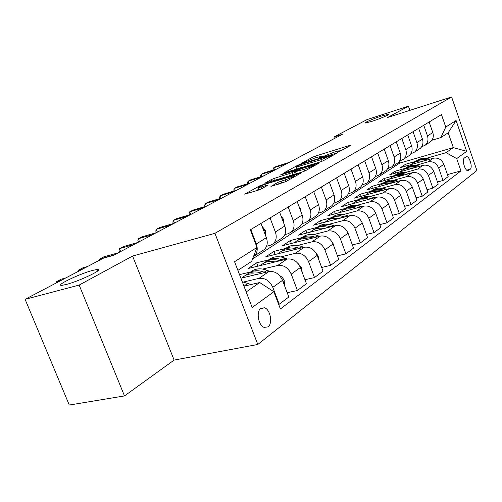 <?xml version="1.0" encoding="UTF-8"?>
<svg xmlns="http://www.w3.org/2000/svg" width="502" height="502" viewBox="0 0 502 502"><rect width="100%" height="100%" fill="white"/><g stroke="black" fill="none" stroke-linecap="round" stroke-linejoin="round"><path stroke-width="0.75" d="M337.771 152.313L350.967 145.298L350.026 145.335L315.645 156.003L312.715 157.157L301.005 163.583L314.88 158.005L321.154 156.342L318.927 157.935L319.523 157.935L335.681 151.573L339.277 150.757L337.124 152.326L337.771 152.313M92.657 270.396C79.109 273.904 53.444 286.378 62.273 285.287L66.333 284.452C80.144 280.925 105.828 268.344 97.175 269.461L92.657 270.396M382.028 115.88C373.915 118.466 363.329 122.952 365.073 123.078L371.593 121.453C379.75 118.861 390.449 114.324 388.711 114.205L382.028 115.88M268.024 326.902C272.912 323.595 270.396 309.596 264.604 307.801L260.883 308.266C255.982 311.334 258.273 325.34 264.027 327.36L268.024 326.902M271.205 185.997L270.923 186.33L271.971 186.104L285.902 181.611L300.943 173.058L260.35 185.514L244.681 194.167L257.928 190.289L261.278 188.965L268.131 185.043L258.379 187.673C258.436 186.926 261.598 185.489 267.873 183.368L294.699 175.531C294.655 176.29 291.455 177.733 285.105 179.867L277.719 182.408L271.312 186.273M132.584 256.045L79.159 285.073L25.1 299.336L69.276 405.045L124.49 395.921L174.125 360.085L257.808 344.472L214.938 233.336L132.584 256.045L174.125 360.085M409.883 110.34L408.427 106.186L387.638 117.487L451.593 96.955L214.938 233.336M408.427 106.186L367.018 119.608L333.912 137.008L334.451 138.489M25.1 299.336L103.349 258.204L113.452 255.367L342.345 134.316L333.912 137.008M320.188 161.964L323.344 160.709L336.353 153.455L335.43 153.468L300.485 164.223L297.466 165.415L283.649 173.033L320.188 161.964M319.084 163.094L305.229 170.824L301.959 172.117L264.78 183.261L271.325 179.572L274.487 178.323L292.001 172.713L296.236 170.253L280.354 175.003L282.017 174.1L319.084 163.094M465.963 156.856L464.356 158.042C461.708 159.58 464.89 170.937 467.908 170.711L470.236 169.237C472.834 167.605 469.634 156.367 466.647 156.63L465.963 156.856M257.808 344.472L476.9 170.536L451.593 96.955M252.562 258.963L399.761 163.068L453.325 147.619L448.186 132.779L440.844 137.586L445.763 127.056L441.446 114.581L250.322 229.841L257.005 247.411L251.627 261.398L237.892 270.383M445.763 127.056L456.073 120.486L466.697 151.315L456.688 158.601L446.083 152.664L422.897 159.31M447.451 174.589L460.955 170.912L456.688 158.601M460.955 170.912L280.417 308.968L273.86 291.718L252.167 307.513L234.559 261.718L257.005 247.411M79.159 285.073L124.49 395.921M399.761 163.068L399.216 161.525M415.48 161.431L405.553 164.279L400.546 167.586L433.232 158.262C438.102 157.421 441.641 159.416 443.85 164.254L448.161 176.622L443.053 180.482L438.679 167.975C436.439 163.081 432.868 161.054 427.961 161.901L412.475 166.294M446.083 152.664L453.325 147.619L466.697 151.315M246.181 291.951L259.697 282.532L243.959 286.171M278.66 304.344L279.225 304.225L272.806 287.351C269.63 280.693 265.012 277.706 258.963 278.39L243.696 281.967M279.225 304.225L288.819 296.983L282.526 280.354C279.401 273.803 274.845 270.873 268.852 271.569L240.904 278.215M287.213 292.729L297.404 290.495L291.229 274.092C288.154 267.629 283.649 264.755 277.706 265.47L262.766 269.059M250.529 272.002L239.529 274.644M297.404 290.495L306.433 283.674L300.372 267.51C297.353 261.147 292.898 258.329 287.012 259.051L248.026 268.545L256.673 262.822L257.934 266.129M304.952 279.727L314.522 277.568L308.567 261.617C305.592 255.336 301.187 252.569 295.352 253.303L280.731 256.905M268.633 259.879L256.673 262.822M314.522 277.568L323.031 271.136L317.182 255.411C314.265 249.224 309.91 246.507 304.13 247.254L265.771 256.798L273.941 251.389L275.109 254.476M321.663 267.459L330.667 265.37L324.913 249.845C322.033 243.74 317.728 241.073 311.999 241.832L297.68 245.428M285.726 248.427L273.941 251.389M330.667 265.37L338.706 259.302L333.052 243.991C330.222 237.973 325.967 235.344 320.289 236.116L282.551 245.691L290.288 240.571L291.367 243.451M337.432 255.863L345.916 253.855L340.356 238.732C337.57 232.79 333.359 230.211 327.731 230.989L313.7 234.578M301.89 237.603L290.288 240.571M345.916 253.855L353.515 248.113L348.055 233.192C345.307 227.337 341.147 224.796 335.568 225.586L298.445 235.174L305.774 230.318L306.778 233.022M352.341 244.894L360.348 242.955L354.97 228.222C352.26 222.43 348.143 219.932 342.615 220.729L323.677 225.662M334.307 225.913L332.663 225.298C326.733 223.258 321.581 223.942 317.208 227.337L305.774 230.318M360.348 242.955L367.546 237.515L362.262 222.97C359.595 217.266 355.523 214.806 350.038 215.609L313.512 225.197L320.471 220.591L321.412 223.126M366.447 234.497L374.021 232.627L368.813 218.257C366.184 212.616 362.149 210.2 356.715 211.009L338.386 215.854M331.665 217.63L320.471 220.591M374.021 232.627L380.849 227.469L375.728 213.281C373.137 207.715 369.152 205.337 363.762 206.146L327.825 215.722L334.439 211.348L335.317 213.726M379.826 224.626L386.992 222.825L381.947 208.807C379.393 203.304 375.446 200.963 370.106 201.779L352.329 206.548M345.426 208.399L334.439 211.348M386.992 222.825L393.48 217.924L388.517 204.076C385.994 198.648 382.091 196.345 376.801 197.167L341.435 206.717L347.729 202.551L348.551 204.797M392.52 215.251L399.322 213.513L394.428 199.821C391.943 194.456 388.071 192.184 382.825 193.013L365.569 197.7M358.516 199.62L347.729 202.551M399.322 213.513L405.49 208.851L400.671 195.328C398.224 190.026 394.396 187.792 389.194 188.62L354.387 198.139L360.392 194.167L361.158 196.288M404.593 206.328L411.05 204.653L406.3 191.281C403.878 186.041 400.088 183.832 394.93 184.667L378.157 189.279M370.991 191.256L360.392 194.167M411.05 204.653L416.93 200.216L412.249 187.001C409.858 181.824 406.112 179.653 400.991 180.488L366.736 189.969L372.465 186.179L373.187 188.181M416.083 197.832L422.226 196.213L417.608 183.142C415.248 178.022 411.533 175.882 406.463 176.717L390.148 181.26M382.882 183.28L372.465 186.179M422.226 196.213L427.829 191.984L423.274 179.063C420.952 173.999 417.275 171.891 412.242 172.732L378.527 182.17L383.992 178.549L384.67 180.444M427.033 189.725L432.881 188.168L428.388 175.38C426.091 170.379 422.446 168.295 417.457 169.136L401.569 173.604M394.239 175.669L383.992 178.549M432.881 188.168L438.227 184.127L433.797 171.489C431.532 166.538 427.924 164.493 422.979 165.334L389.784 174.715L395.011 171.257L395.651 173.058M405.095 168.39L395.011 171.257M431.902 140.246L440.844 137.586M421.605 146.873L425.225 145.172C427.842 142.744 428.595 139.656 427.484 135.923L423.757 125.255M410.824 153.807L414.614 152.056C417.269 149.583 418.022 146.433 416.88 142.618L413.046 131.712M399.523 161.073L403.501 159.26C406.193 156.749 406.946 153.537 405.767 149.634L401.826 138.477M387.669 168.697L391.849 166.821C394.572 164.261 395.331 160.985 394.114 156.994L390.06 145.574M375.214 176.698L379.612 174.759C382.373 172.155 383.133 168.81 381.878 164.719L377.699 153.028M362.105 185.106L366.749 183.098C369.554 180.45 370.307 177.037 369.008 172.845L364.697 160.866M348.306 193.967L353.207 191.877C356.05 189.185 356.803 185.696 355.46 181.404L351.011 169.118M333.748 203.297L338.938 201.133C341.818 198.397 342.565 194.82 341.178 190.421L336.585 177.821M318.368 213.149L320.897 212.471L323.878 210.903C326.796 208.11 327.536 204.458 326.099 199.94L321.349 187.008M302.104 223.566L304.927 222.813L307.958 221.225C310.914 218.389 311.648 214.649 310.154 210.012L305.235 196.728M284.86 234.591L288.029 233.763L291.104 232.162C294.097 229.27 294.818 225.436 293.268 220.673L288.173 207.019M266.556 246.287L270.107 245.378L273.232 243.752C276.263 240.809 276.972 236.881 275.36 231.98L270.063 217.931M405.553 164.279L406.156 165.986M437.474 181.988L443.053 180.482M429.091 142.662L430.553 141.715C433.151 139.305 433.904 136.255 432.806 132.559L429.135 122.011M418.712 149.401L420.193 148.435C422.828 145.988 423.581 142.875 422.452 139.098L418.674 128.317M407.837 156.448L409.35 155.469C412.016 152.978 412.769 149.803 411.609 145.944L407.731 134.919M396.448 163.834L397.979 162.843C400.684 160.307 401.443 157.07 400.245 153.123L396.247 141.84M384.494 171.59L386.051 170.58C388.793 168.001 389.552 164.694 388.316 160.653L384.199 149.107M371.944 179.729L373.519 178.706C376.299 176.083 377.052 172.707 375.778 168.572L371.536 156.743M358.735 188.294L360.336 187.259C363.159 184.585 363.912 181.134 362.595 176.899L358.215 164.775M344.83 197.317L346.455 196.263C349.317 193.546 350.063 190.013 348.702 185.671L344.184 173.24M330.165 206.824L331.816 205.757C334.708 202.99 335.455 199.382 334.043 194.927L329.375 182.17M314.679 216.87L316.348 215.785C319.285 212.973 320.025 209.278 318.557 204.703L313.725 191.607M298.295 227.5L299.989 226.396C302.963 223.528 303.691 219.75 302.173 215.051L297.165 201.591M280.938 238.757L282.657 237.641C285.669 234.723 286.385 230.845 284.81 226.013L279.614 212.177M262.515 250.705L264.259 249.569C267.309 246.601 268.012 242.629 266.367 237.659L260.977 223.415M253.441 256.673L254.244 256.07C257.306 253.071 258.003 249.048 256.321 244.003L250.824 229.539M259.697 282.532L273.86 291.718M448.186 132.779L456.073 120.486M342.031 150.286L339.402 151.096M323.928 155.871L321.286 156.687M296.958 168.377L294.159 169.902M332.368 154.974L301.005 164.43L297.253 166.156L296.444 166.997L320.897 159.768L332.368 154.974L332.581 155.557M293.676 174.621L295.145 173.805M304.005 169.362C310.054 167.329 313.129 165.949 313.229 165.233L301.909 168.434L294.787 171.866L304.005 169.362L304.651 171.107M258.932 189.141L255.493 191.017M429.831 159.234L429.329 159.065C424.347 157.565 419.904 158.249 416.007 161.111M422.879 161.217C418.499 160.577 414.69 161.581 411.464 164.223L411.044 164.593M427.315 159.95C422.628 158.682 418.43 159.347 414.734 161.945M413.466 162.817C416.999 160.182 421.065 159.385 425.658 160.427M286.786 163.696L273.766 167.75L276.219 166.463L289.208 162.416M273.239 170.059L272.981 169.375L273.766 167.75L274.487 169.676M419.754 166.244L419.151 166.043C414.062 164.487 409.544 165.171 405.591 168.095M412.481 168.302C408.019 167.624 404.154 168.628 400.878 171.314L400.439 171.703M417.118 166.99C412.318 165.647 408.032 166.306 404.254 168.967M402.937 169.877C406.532 167.179 410.686 166.382 415.386 167.48M409.212 173.579L408.502 173.341C403.307 171.728 398.707 172.418 394.697 175.399M401.606 175.706C397.057 174.997 393.122 176.007 389.803 178.737L389.351 179.139M406.451 174.351C401.531 172.933 397.151 173.585 393.298 176.302M391.918 177.256C395.582 174.501 399.824 173.698 404.643 174.859M398.18 181.266L397.352 180.977C392.049 179.308 387.362 179.998 383.296 183.042M390.211 183.468C385.58 182.722 381.576 183.732 378.207 186.506L377.742 186.92M395.287 182.063C390.242 180.563 385.756 181.203 381.827 183.989M380.384 184.993C384.118 182.163 388.454 181.36 393.399 182.59M274.374 170.26L261.203 174.332L263.757 172.995L276.897 168.929M260.733 176.742L260.444 175.976L261.203 174.332L261.962 176.359M261.435 177.106L248.113 181.197L250.774 179.804L264.071 175.713M247.699 183.701L247.373 182.853L248.113 181.197L248.917 183.33M247.938 184.247L234.459 188.357L237.233 186.901L250.686 182.791M234.108 190.973L233.744 190.026L234.459 188.357L235.312 190.603M386.622 189.323L385.661 188.99C380.246 187.252 375.471 187.943 371.342 191.049M378.263 191.613C373.544 190.816 369.472 191.833 366.052 194.65L365.569 195.083M383.584 190.158C378.414 188.564 373.821 189.191 369.805 192.046M368.292 193.094C372.101 190.195 376.538 189.392 381.602 190.697M233.838 191.701L220.202 195.83L223.101 194.305L236.706 190.183M219.92 198.566L219.518 197.512L220.202 195.83L221.112 198.208M374.498 197.788L373.394 197.393C367.859 195.592 362.996 196.276 358.804 199.451M365.72 200.16C360.907 199.319 356.765 200.336 353.295 203.197L352.799 203.649M371.311 198.648C365.996 196.953 361.289 197.575 357.192 200.499M355.598 201.603C359.482 198.623 364.025 197.826 369.227 199.212M361.773 206.68L360.505 206.222C354.845 204.352 349.888 205.036 345.64 208.28M352.536 209.139C347.629 208.255 343.412 209.265 339.892 212.183L339.377 212.647M358.409 207.577C352.95 205.776 348.131 206.378 343.939 209.378M342.27 210.539C346.229 207.477 350.885 206.686 356.225 208.161M348.388 216.042L346.945 215.515C341.153 213.557 336.102 214.241 331.791 217.561M338.662 218.596C333.654 217.655 329.368 218.665 325.792 221.627L325.258 222.116M344.843 216.971L344.824 216.964C339.22 215.057 334.276 215.64 330.002 218.715M328.245 219.939C332.286 216.795 337.055 216.004 342.552 217.573M348.495 234.39L348.087 233.286M324.047 228.561C318.933 227.557 314.566 228.567 310.939 231.579L310.387 232.087M330.554 226.879L330.429 226.829C324.694 224.84 319.661 225.411 315.325 228.554M313.474 229.847C317.597 226.603 322.485 225.825 328.139 227.5M333.905 246.3L333.736 244.744L332.299 242.328M319.454 236.329L317.603 235.62C311.529 233.486 306.27 234.164 301.834 237.647M308.617 239.077C303.396 238.011 298.947 239.015 295.27 242.083L294.693 242.61M315.488 237.333L315.237 237.239C309.376 235.162 304.243 235.72 299.845 238.927M297.893 240.289C302.104 236.95 307.117 236.185 312.941 237.979M219.092 199.501L205.305 203.636L208.336 202.049L222.097 197.913M205.105 206.504L204.653 205.337L205.305 203.636L206.272 206.153M203.661 207.659L189.718 211.806L192.893 210.143L206.805 205.996M189.612 214.812L189.103 213.513L189.718 211.806L190.754 214.48M187.497 216.205L173.403 220.359L176.723 218.621L190.791 214.467M173.391 223.522L172.826 222.085L173.403 220.359L174.47 223.095M331.847 188.934L332.242 190.007M170.548 225.172L156.291 229.326L159.78 227.5L174.006 223.346M156.398 232.658L155.764 231.058L156.291 229.326L157.396 232.125M315.883 197.455L316.712 198.591L317.157 200.913M152.746 234.591L138.345 238.739L142.003 236.818L156.379 232.671M138.514 242.115L137.862 240.483L138.345 238.739L139.481 241.606M318.481 258.888L318.18 255.976L315.607 252.406M303.785 247.342L301.689 246.52C295.458 244.292 290.1 244.963 285.6 248.534M292.315 250.197C286.981 249.055 282.45 250.052 278.717 253.171L278.121 253.723M299.581 248.39L299.186 248.233C293.187 246.062 287.953 246.607 283.498 249.883M281.434 251.326C285.732 247.881 290.884 247.128 296.889 249.055M298.985 206.479L300.56 208.587L301.005 211.913M134.028 244.487L119.476 248.628L123.329 246.614L137.849 242.466M119.727 252.054L119.056 250.379L119.476 248.628L120.656 251.558M302.141 272.228L301.708 267.867L297.968 263.399M287.226 259.007L284.847 258.059C278.466 255.719 272.994 256.384 268.432 260.049M275.052 261.962C269.605 260.751 264.993 261.73 261.209 264.905L260.582 265.489M282.751 260.092L282.206 259.873C276.056 257.595 270.722 258.128 266.204 261.473M264.021 263.004C268.407 259.446 273.703 258.706 279.896 260.783M281.07 216.042L283.454 219.167L283.818 223.384M114.33 254.903L99.634 259.032L103.688 256.905L118.353 252.776M99.377 260.293L99.634 259.032L100.011 259.961M284.803 286.378L284.044 279.984L282.256 277.355L279.319 275.303M269.769 271.406L267.008 270.283C260.45 267.83 254.865 268.482 250.247 272.241M256.754 274.443C251.188 273.144 246.488 274.111 242.648 277.342L242.002 277.951M264.93 272.504L264.196 272.209C257.902 269.819 252.462 270.333 247.881 273.753M245.566 275.378C250.046 271.701 255.487 270.98 261.893 273.226M262.031 226.201L265.313 230.393L265.533 235.451M83.363 268.708L78.726 269.988L82.999 267.754L87.624 266.468M78.519 271.256L78.726 269.988L79.115 270.942M251.088 284.521L242.271 281.766M246.011 285.694L243.388 284.678M61.351 280.279L56.676 281.553L61.181 279.187L65.85 277.913M98.517 270.176L97.57 270.434M56.519 282.821L56.676 281.553L57.077 282.526M258.963 278.39L268.852 271.569M277.706 265.47L287.012 259.051M295.352 253.303L304.13 247.254M311.999 241.832L320.289 236.116M327.731 230.989L335.568 225.586M342.615 220.729L350.038 215.609M356.715 211.009L363.762 206.146M370.106 201.779L376.801 197.167M382.825 193.013L389.194 188.62M394.93 184.667L400.991 180.488M406.463 176.717L412.242 172.732M417.457 169.136L422.979 165.334M427.961 161.901L433.232 158.262M427.484 135.923L432.806 132.559M438.679 167.975L443.85 164.254M428.388 175.38L433.797 171.489M416.88 142.618L422.452 139.098M417.608 183.142L423.274 179.063M405.767 149.634L411.609 145.944M406.3 191.281L412.249 187.001M394.114 156.994L400.245 153.123M394.428 199.821L400.671 195.328M381.878 164.719L388.316 160.653M381.947 208.807L388.517 204.076M369.008 172.845L375.778 168.572M368.813 218.257L375.728 213.281M355.46 181.404L362.595 176.899M354.97 228.222L362.262 222.97M341.178 190.421L348.702 185.671M340.356 238.732L348.055 233.192M326.099 199.94L334.043 194.927M324.913 249.845L333.052 243.991M310.154 210.012L318.557 204.703M308.567 261.617L317.182 255.411M293.268 220.673L302.173 215.051M291.229 274.092L300.372 267.51M275.36 231.98L284.81 226.013M272.806 287.351L282.526 280.354M256.321 244.003L266.367 237.659M466.741 170.184L470.236 169.237M467.795 170.699L468.648 170.467M338.756 151.974L338.586 151.51M320.583 157.565L320.42 157.113M313.223 158.544L312.715 157.157M316.222 157.59L315.645 156.003M350.17 145.743L350.026 145.335M297.661 165.936L297.466 165.415M300.604 164.562L300.485 164.223M335.581 153.882L335.43 153.468M300.409 168.001L299.757 166.244M321.531 161.5L320.897 159.768M331.006 156.436L330.793 155.852M271.927 181.184L271.325 179.572M275.19 180.199L274.487 178.323M289.528 175.876L288.819 173.974M292.81 174.884L292.001 172.713M296.186 171.1L295.973 170.529M282.149 174.458L282.017 174.1M318.35 163.501L318.193 163.075M296.305 173.824L295.596 171.916M278.384 184.19L277.719 182.408M281.81 183.167L281.038 181.09M285.782 181.674L285.105 179.867M261.674 188.746L261.046 187.089M267.265 185.684L267.108 185.269M260.576 186.123L260.35 185.514M263.782 184.786L263.575 184.234M299.995 173.742L299.832 173.303M428.557 159.598L429.329 159.065M418.229 166.677L419.151 166.043M407.417 174.081L408.502 173.341M396.084 181.843L397.352 180.977M384.206 189.988L385.661 188.99M371.725 198.535L373.394 197.393M358.61 207.521L360.505 206.222M344.824 216.964L346.945 215.515M330.429 226.829L332.663 225.298M315.237 237.239L317.603 235.62M317.609 256.547L318.193 256.127M299.186 248.233L301.689 246.52M300.478 208.474L299.87 208.851M300.811 268.683L301.727 268.018M282.206 259.873L284.847 258.059M283.366 219.054L282.419 219.644M282.984 281.559L284.264 280.631M264.196 272.209L267.008 270.283M265.219 230.274L263.889 231.102M245.083 285.305L248.063 283.26M260.381 308.699L264.604 307.801M425.225 145.172L430.553 141.715M414.614 152.056L420.193 148.435M403.501 159.26L409.35 155.469M391.849 166.821L397.979 162.843M379.612 174.759L386.051 170.58M366.749 183.098L373.519 178.706M353.207 191.877L360.336 187.259M338.938 201.133L346.455 196.263M323.878 210.903L331.816 205.757M307.958 221.225L316.348 215.785M291.104 232.162L299.989 226.396M273.232 243.752L282.657 237.641M254.244 256.07L264.259 249.569M466.038 156.806L466.647 156.63M97.771 270.936L97.175 269.461M339.59 151.623L339.358 150.989M321.468 157.189L321.242 156.568M332.763 155.457L332.544 154.854M297.178 168.979L296.444 166.997M296.487 170.931L296.268 170.341M313.574 166.168L313.317 165.472M295.264 174.138L294.53 172.155M295.057 176.503L294.799 175.807M259.201 189.863L258.379 187.673"/></g></svg>
